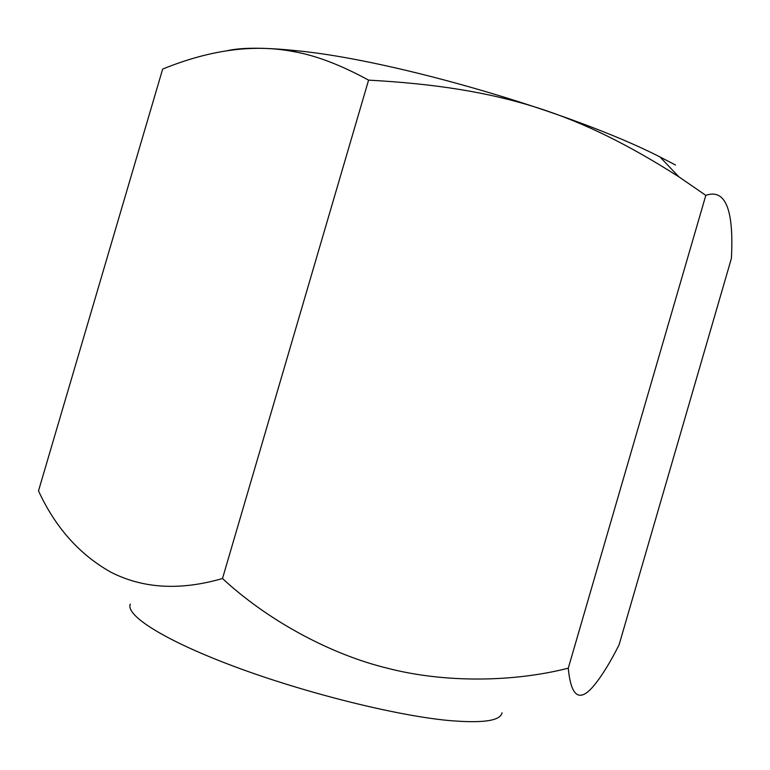 <?xml version="1.0" encoding="UTF-8"?>
<svg xmlns="http://www.w3.org/2000/svg" width="770" height="770" viewBox="0 0 770 770"><rect width="100%" height="100%" fill="white"/><g stroke="black" fill="none" stroke-linecap="round" stroke-linejoin="round"><path stroke-width="1.16" d="M731.404 258.402C733.974 209.507 725.446 188.496 705.821 195.359L678.938 176.869C579.81 113.787 502.762 87.491 368.589 80.128C340.648 64.892 315.565 55.363 293.332 51.552C253.619 43.948 210.066 49.781 162.662 69.079L38.5 490.875C55.315 527.402 79.406 554.477 110.774 572.129C142.979 588.636 180.219 590.763 222.501 578.52C267.2 620.033 329.829 654.211 387.252 668.177C444.531 683.057 513.234 682.239 568.27 668.187C571.013 697.023 579.579 702.827 593.94 685.579C601.861 675.983 610.244 662.402 619.08 644.827L731.404 258.402M226.409 50.887C240.827 47.403 264.254 47.345 296.691 50.724C393.874 59.964 573.14 112.391 659.996 156.965L675.473 164.982M502.021 712.789C500.471 720.941 482.405 723.482 447.813 720.422C394.837 715.33 304.525 692.769 234.455 666.56C164.212 640.332 125.202 615.288 130.313 604.094M222.501 578.52L368.589 80.128M568.27 668.187L705.821 195.359M296.691 50.724L293.332 51.552M659.996 156.965L678.938 176.869"/></g></svg>
